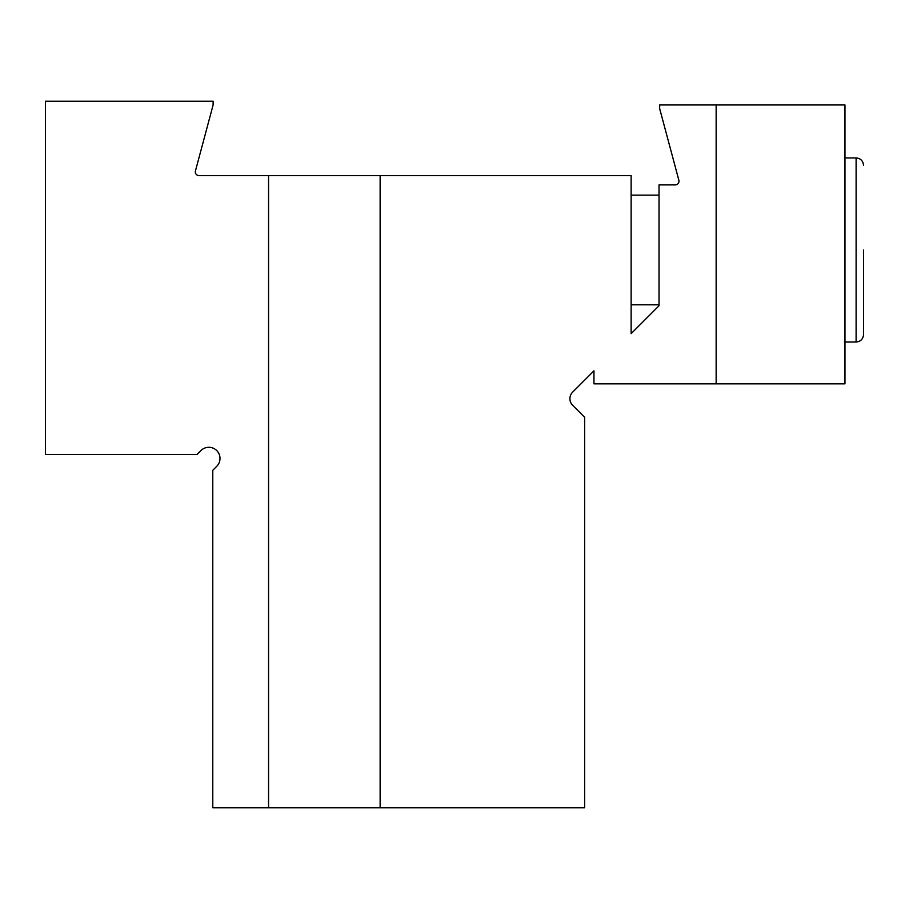 <?xml version="1.0" encoding="UTF-8"?>
<svg xmlns="http://www.w3.org/2000/svg" width="909" height="909" viewBox="0 0 909 909"><rect width="100%" height="100%" fill="white"/><g stroke="black" fill="none" stroke-linecap="round" stroke-linejoin="round"><path stroke-width="1.36" d="M268.564 807.771L584.657 807.771L584.657 417.311L572.636 405.289A9.295 9.295 0 0 1 572.636 392.143L593.952 370.827L593.952 383.848L716.144 383.848L716.144 104.944L659.684 104.944L659.684 108.671L678.853 180.221A3.716 3.716 0 0 1 675.262 184.902L659.025 184.902L659.025 305.754L631.13 333.648L631.13 175.607L199.037 175.607A3.716 3.716 0 0 1 195.446 170.926L213.126 104.944L213.126 101.229L45.45 101.229L45.45 454.5L197.014 454.5L200.957 450.557A11.158 11.158 0 0 1 216.728 450.557A11.158 11.158 0 0 1 216.728 466.328L212.786 470.283L212.786 807.771L268.564 807.771L268.564 175.607M380.132 807.771L380.132 175.607M716.144 104.944L844.961 104.944L844.961 383.848L716.144 383.848M863.55 165.381C863.073 160.813 860.584 158.336 856.108 157.939L856.108 342.011C860.584 341.614 863.073 339.137 863.55 334.569L863.55 249.975M659.025 195.128L631.13 195.128M659.025 304.822L631.13 304.822M856.108 157.939L844.961 157.939M856.108 342.011L844.961 342.011"/></g></svg>
